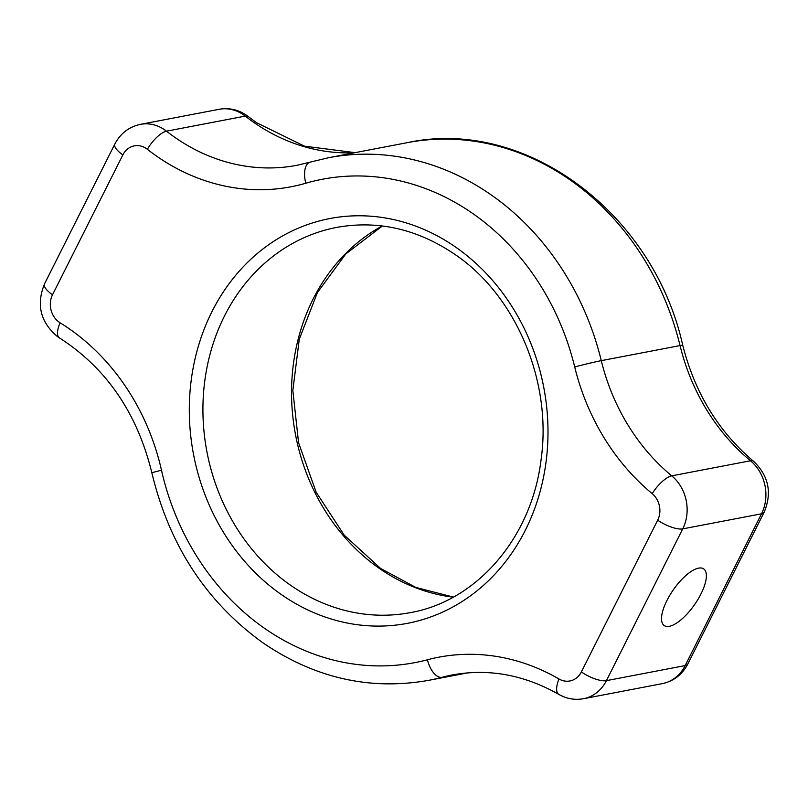 <?xml version="1.0" encoding="UTF-8"?>
<svg xmlns="http://www.w3.org/2000/svg" width="808" height="808" viewBox="0 0 808 808"><rect width="100%" height="100%" fill="white"/><g stroke="black" fill="none" stroke-linecap="round" stroke-linejoin="round"><path stroke-width="1.21" d="M700.96 593.971A34.522 12.948 124.9 0 0 703.717 568.913A34.522 12.948 124.9 0 0 666.943 600.475A34.522 12.948 124.9 0 0 664.196 625.543A34.522 12.948 124.9 0 0 700.96 593.971M455.964 247.329A206.091 178.305 79.2 0 1 525.311 530.28A206.091 178.305 79.2 0 1 281.336 594.547A206.091 178.305 79.2 0 1 211.989 311.595A206.091 178.305 79.2 0 1 455.964 247.329M290.486 585.184A196.102 169.65 -100.8 0 0 410.413 612.605C476.993 600.98 531.856 537.461 541.107 459.399C552.217 381.578 516.009 295.738 455.167 254.581C417.584 229.058 378.104 219.998 336.734 227.391A196.102 169.65 -100.8 0 0 204.717 381.396A196.102 169.65 -100.8 0 0 290.486 585.184M453.197 597.173A196.102 169.65 79.2 0 1 379.104 568.236A196.102 169.65 79.2 0 1 291.547 390.587A196.102 169.65 79.2 0 1 382.194 225.947M156.489 156.055A219.887 190.233 79.2 0 1 147.359 149.288A19.988 17.291 -100.8 0 0 146.521 148.672A19.988 17.291 -100.8 0 0 122.856 154.904L52.51 294.779A19.988 17.291 -100.8 0 0 59.236 322.22A19.988 17.291 -100.8 0 0 60.095 322.786A219.887 190.233 79.2 0 1 161.479 470.195A246.066 212.888 -100.8 0 0 264.398 628.23A246.066 212.888 -100.8 0 0 427.412 659.772A219.887 190.233 79.2 0 1 558.974 678.983A19.988 17.291 -100.8 0 0 581.356 671.933L657.692 520.15A19.988 17.291 -100.8 0 0 652.197 493.637A219.887 190.233 79.2 0 1 574.7 366.923A246.066 212.888 -100.8 0 0 305.808 183.234A219.887 190.233 79.2 0 1 156.489 156.055M354.783 152.712A199.899 172.942 79.2 0 1 253.581 122.26A199.899 172.942 79.2 0 1 245.268 116.11A39.976 34.593 -100.8 0 0 243.612 114.888A39.976 34.593 -100.8 0 0 219.16 109.292L140.39 124.361A39.976 34.593 79.2 0 1 164.842 129.947A39.976 34.593 79.2 0 1 166.499 131.179A199.899 172.942 -100.8 0 0 174.811 137.33A199.899 172.942 -100.8 0 0 297.051 165.276L310.1 162.145A19.988 9.989 73.9 0 0 305.808 183.234M355.136 152.641L304.525 146.187L256.55 122.705L248.309 116.605A19.988 7.11 128.1 0 0 245.268 116.11L166.499 131.179A19.988 7.11 128.1 0 0 147.359 149.288M161.479 470.195L151.833 472.71C137.168 412.989 106.373 368.054 59.439 337.906A19.988 7.858 -58.3 0 1 60.095 322.786M59.439 337.906L57.641 336.724C40.481 322.382 36.097 304.778 44.501 283.911A19.988 6.656 26.7 0 0 52.51 294.779M310.1 162.145L328.513 157.732A266.064 230.179 79.2 0 1 491.224 194.93A266.064 230.179 79.2 0 1 601.283 360.651A199.899 172.942 -100.8 0 0 671.731 475.841L750.501 460.772A199.899 172.942 79.2 0 1 680.053 345.582A266.064 230.179 -100.8 0 0 569.994 179.861A266.064 230.179 -100.8 0 0 407.283 142.662C525.24 117.029 653.359 212.767 682.73 345.228A19.988 0.586 166.3 0 0 680.053 345.582L601.283 360.651A19.988 0.586 166.3 0 0 574.7 366.923M558.974 678.983A19.988 8.019 120.1 0 0 558.803 694.395C524.139 674.761 488.608 668.287 452.207 674.973A199.899 172.942 -100.8 0 0 442.026 677.296L462.348 673.407M427.412 659.772A19.988 10.009 75.2 0 0 442.026 677.296A266.064 230.179 79.2 0 1 428.482 680.376L467.731 672.872M662.287 683.639A39.976 34.593 -100.8 0 0 685.174 665.58L761.51 513.807A39.976 34.593 -100.8 0 0 750.501 460.772A19.988 6.918 -50.4 0 1 753.561 461.287C768.691 475.811 772.226 492.779 764.176 512.181A19.988 6.656 26.7 0 1 761.51 513.807L682.74 528.866L606.404 680.649L685.174 665.58A19.988 6.656 26.7 0 0 687.83 663.964C682.275 674.579 673.761 681.134 662.287 683.639L583.517 698.708A39.976 34.593 79.2 0 0 606.404 680.649A19.988 6.656 26.7 0 1 581.356 671.933M652.197 493.637A19.988 6.918 -50.4 0 1 671.731 475.841A39.976 34.593 79.2 0 1 682.74 528.866A19.988 6.656 26.7 0 1 657.692 520.15M44.501 283.911L114.847 144.036A19.988 6.656 26.7 0 0 122.856 154.904M453.369 597.072L415.868 587.446L380.598 568.458L344.158 535.078L316.13 492.153L298.586 442.774L292.839 390.527L299.283 339.209L317.413 292.557L345.824 253.914L382.396 225.967M428.482 680.376C369.933 690.668 314.706 678.124 262.802 642.734C206.161 601.798 169.175 545.127 151.833 472.71M219.16 109.292C229.028 107.585 238.168 109.595 246.581 115.332L248.309 116.605M328.513 157.732L407.283 142.662M687.83 663.964L764.176 512.181M682.73 345.228C694.941 393.052 718.554 431.735 753.561 461.287M140.39 124.361C128.927 126.866 120.412 133.421 114.847 144.036M558.803 694.395C566.58 698.819 574.821 700.253 583.517 698.708"/></g></svg>
